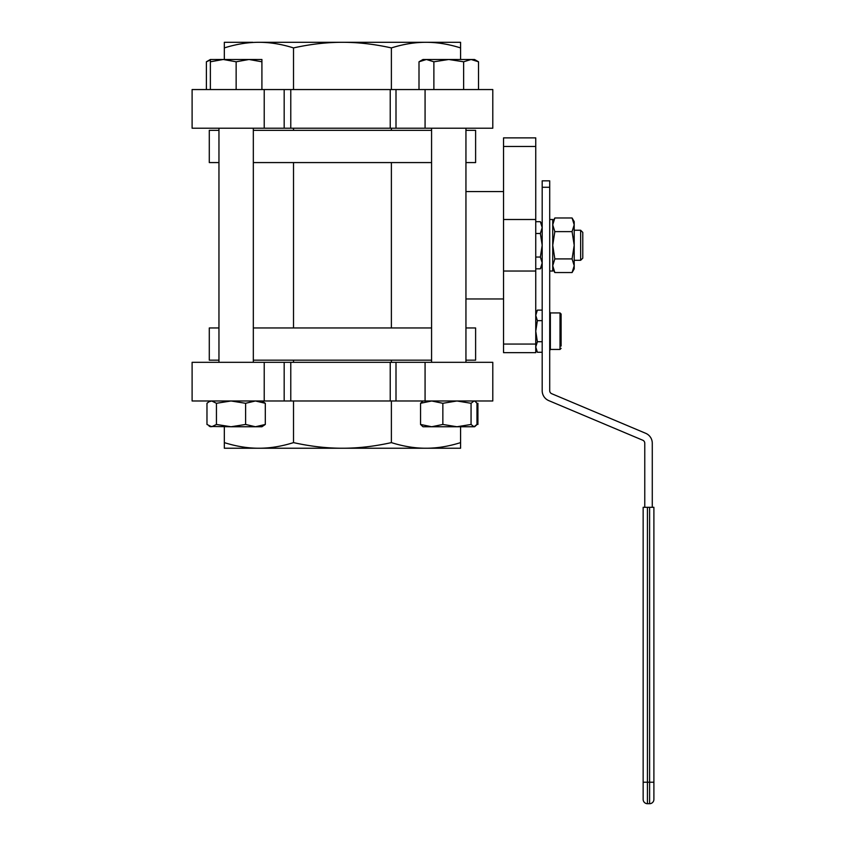 <?xml version="1.0" encoding="UTF-8"?>
<svg xmlns="http://www.w3.org/2000/svg" width="846" height="846" viewBox="0 0 846 846"><rect width="100%" height="100%" fill="white"/><g stroke="black" fill="none" stroke-linecap="round" stroke-linejoin="round"><path stroke-width="1.27" d="M252.753 448.232L258.918 448.232C269.99 448.264 281.528 446.381 293.52 442.617C310.482 446.381 326.789 448.264 342.45 448.232C358.112 448.264 374.418 446.381 391.381 442.617C403.373 446.381 414.91 448.264 425.982 448.232L432.147 448.232M258.918 42.3L342.45 42.3C326.789 42.279 310.482 44.151 293.52 47.915C281.528 44.151 269.99 42.279 258.918 42.3C247.846 42.279 236.32 44.151 224.317 47.915L224.317 42.3L252.753 42.3M432.147 42.3L425.982 42.3C414.91 42.279 403.373 44.151 391.381 47.915C374.418 44.151 358.112 42.279 342.45 42.3L460.584 42.3L460.584 47.915C448.581 44.151 437.054 42.279 425.982 42.3M582.788 245.266L582.788 232.386L580.642 230.239L580.642 260.304L582.788 258.157L582.788 245.266M552.724 221.641L554.828 217.982L552.724 224.803L554.828 231.624L552.724 245.266L554.828 258.908L552.724 265.729L554.828 272.549L572.086 272.549L574.201 265.729L574.201 268.891L572.086 272.549M572.086 217.982L574.201 221.641L574.201 224.803L572.086 217.982L554.828 217.982M574.201 245.266L572.086 231.624L574.201 224.803L574.201 265.729L572.086 258.908L574.201 245.266M554.828 258.908L572.086 258.908M554.828 231.624L572.086 231.624M549.71 271.037L552.724 271.037L552.724 219.495L549.71 219.495M542.191 187.273L542.191 180.833L549.71 180.833L549.71 187.273L542.191 187.273L542.191 390.725A10.744 10.744 0 0 0 548.768 400.623L642.791 440.237A3.225 3.225 0 0 1 644.768 443.209L644.768 507.304M549.71 187.273L549.71 390.725A3.225 3.225 0 0 0 551.687 393.697L645.71 433.311A10.744 10.744 0 0 1 652.277 443.209L652.277 507.304M643.15 799.407A4.293 4.293 0 0 0 647.444 803.7L647.444 507.304L643.15 507.304L643.15 799.407A4.293 4.293 0 0 0 647.444 803.7A4.293 4.293 0 0 1 643.15 799.407A4.293 4.293 0 0 0 647.444 803.7L649.601 803.7A4.293 4.293 0 0 0 653.895 799.407L653.895 507.304L649.601 507.304L649.601 782.222L653.895 782.222M649.601 803.7L649.601 782.222L643.15 782.222L643.15 507.304M647.444 507.304L649.601 507.304M535.751 268.827L540.372 268.827L542.191 262.937L540.372 257.047L542.191 245.266L540.372 233.485L542.191 227.595L540.372 221.705L535.751 221.705M535.751 257.047L540.372 257.047M535.751 233.485L540.372 233.485M561.099 346.056L561.099 314.003L561.099 346.056M560.02 349.44L560.02 312.925L550.355 312.925L550.355 349.44L560.02 349.44L561.099 348.362M535.751 312.925L537.379 310.101L535.751 315.368L537.379 320.645L535.751 331.177L537.379 341.721L535.751 346.987L537.379 352.264L542.191 352.264M549.71 318.614L550.355 315.368L549.71 312.132M549.71 337.66L550.355 331.177L549.71 324.705M549.71 350.233L550.355 346.987L549.71 343.751M537.379 320.645L542.191 320.645M537.379 310.101L542.191 310.101M537.379 341.721L542.191 341.721M503.539 344.068L503.539 352.655L535.751 352.655L535.751 219.495L503.539 219.495L503.539 344.068L535.751 344.068M535.751 219.495L535.751 137.877L503.539 137.877L503.539 219.495M535.751 271.037L503.539 271.037M253.324 360.174L431.576 360.174M253.324 327.962L431.576 327.962M218.955 327.962L209.29 327.962L209.29 360.174L218.955 360.174M465.945 327.962L475.611 327.962L475.611 360.174L465.945 360.174M293.52 362.321L293.52 360.174M293.52 327.962L293.52 162.58M391.381 362.321L391.381 360.174M391.381 327.962L391.381 162.58M253.324 162.58L431.576 162.58M253.324 130.358L431.576 130.358M218.955 130.358L209.29 130.358L209.29 162.58L218.955 162.58M465.945 130.358L475.611 130.358L475.611 162.58L465.945 162.58M391.381 130.358L391.381 128.211M293.52 130.358L293.52 128.211M476.573 425.02L474.532 426.754L456.956 426.754L471.063 424.459L474.024 426.754L476.975 424.459L476.975 403.288L475.061 401.29L476.573 402.728M261.911 400.983L265.306 403.288L255.45 400.983L245.604 403.288L231.021 400.983L216.439 403.288L211.701 400.983L208.951 401.797L206.974 403.288L206.974 424.459L211.701 426.754L216.439 424.459L231.021 426.754L209.84 426.458M245.604 424.459L255.45 426.754L231.021 426.754L245.604 424.459L245.604 403.288M265.306 424.459L261.911 426.754L255.45 426.754L265.306 424.459L265.306 403.288M216.439 403.288L216.439 424.459M477.927 403.288L477.927 424.459M218.955 128.211L218.955 362.321M210.368 60.003L206.382 61.79L206.382 89.549M223.249 59.484L210.368 61.79L210.368 59.484L249.02 59.484L236.14 61.79L223.249 59.484M261.911 59.484L261.911 61.79L249.02 59.484L261.911 59.484M261.911 89.549L261.911 61.79M236.14 89.549L236.14 61.79M210.368 89.549L210.368 61.79M474.532 400.983L475.061 401.29L474.024 400.983L471.063 403.288L456.956 400.983L442.849 403.288L431.693 400.983L420.547 403.288L422.989 400.983M431.693 426.754L442.849 424.459L456.956 426.754L422.989 426.754L420.547 424.459L431.693 426.754M456.956 426.754L465.829 426.754M471.063 403.288L471.063 424.459M420.547 403.288L420.547 424.459M442.849 403.288L442.849 424.459M471.085 59.484L463.64 61.79L448.761 59.484L474.532 59.484L478.519 61.79L471.085 59.484M433.882 61.79L426.437 59.484L448.761 59.484L433.882 61.79L433.882 89.549M419.003 61.79L422.989 59.484L426.437 59.484L419.003 61.79L419.003 89.549M478.519 89.549L478.519 61.79M463.64 89.549L463.64 61.79M390.228 400.983L390.228 362.321L492.795 362.321L492.795 400.983L192.105 400.983L192.105 362.321L264.216 362.321L264.216 400.983M284.171 400.983L284.171 362.321L264.216 362.321M284.171 362.321L290.781 362.321L290.781 400.983M390.228 362.321L290.781 362.321M224.317 442.617C236.32 446.381 247.846 448.264 258.918 448.232L224.317 448.232L224.317 426.754M293.52 442.617L293.52 400.983M390.228 89.549L390.228 128.211L492.795 128.211L492.795 89.549L192.105 89.549L192.105 128.211L264.216 128.211L264.216 89.549M284.171 89.549L284.171 128.211L290.781 128.211L290.781 89.549M390.228 128.211L290.781 128.211M284.171 128.211L264.216 128.211M460.584 442.617L460.584 448.232L425.982 448.232C437.054 448.264 448.581 446.381 460.584 442.617L460.584 426.754M460.584 59.484L460.584 47.915M391.381 442.617L391.381 400.983M425.982 448.232L258.918 448.232M391.381 89.549L391.381 47.915M224.317 59.484L224.317 47.915M293.52 89.549L293.52 47.915M503.539 146.464L535.751 146.464M396.002 362.321L396.002 400.983M425.073 362.321L425.073 400.983M396.002 128.211L396.002 89.549M425.073 128.211L425.073 89.549M574.201 260.304L580.642 260.304M574.201 230.239L580.642 230.239M552.724 268.891L554.828 272.549M542.191 265.676L540.372 268.827M542.191 224.867L540.372 221.705M560.02 312.925L561.099 314.003M535.751 349.44L537.379 352.264M550.355 349.44L549.71 350.551M550.355 312.925L549.71 311.804M465.945 298.966L503.539 298.966M465.945 191.577L503.539 191.577M210.368 400.983L208.951 401.797M210.368 426.754L208.951 425.94M253.324 128.211L253.324 362.321M210.368 59.484L206.382 61.79M474.532 426.754L475.061 426.458M431.576 128.211L431.576 362.321M465.945 128.211L465.945 362.321"/></g></svg>
